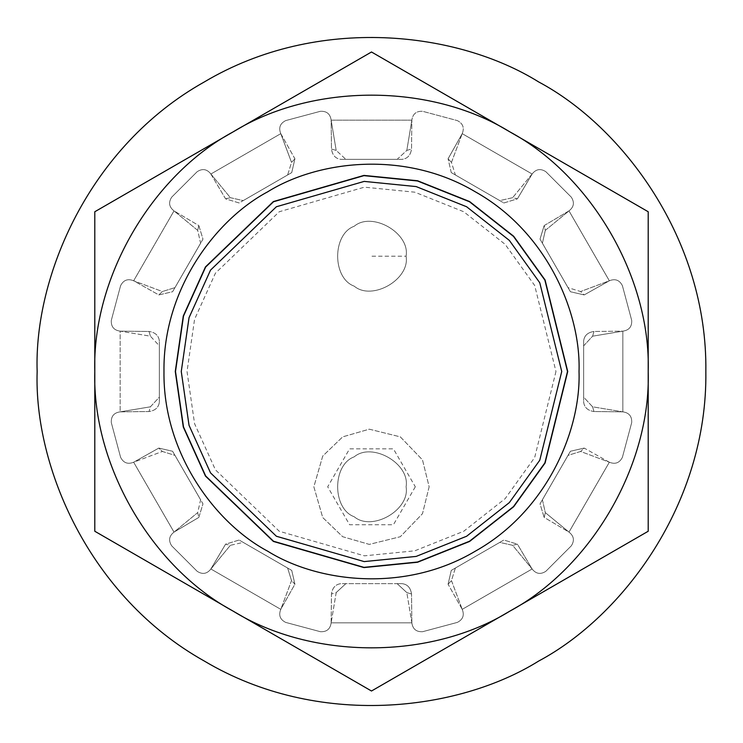 <?xml version="1.0" encoding="UTF-8"?>
<svg xmlns="http://www.w3.org/2000/svg" width="743" height="743" viewBox="0 0 743 743"><rect width="100%" height="100%" fill="white"/><g stroke="black" fill="none" stroke-linecap="round" stroke-linejoin="round"><path stroke-width="0.56" stroke-dasharray="3.71 2.79" d="M579.029 371.5C581.035 430.336 546.969 511.073 475.26 551.222C404.638 593.248 317.688 582.373 267.74 551.222C215.776 523.546 162.893 453.676 163.971 371.5C162.893 289.324 215.776 219.454 267.74 191.778C317.688 160.627 404.638 149.752 475.26 191.778C546.969 231.927 581.035 312.664 579.029 371.5C581.035 430.336 546.969 511.073 475.26 551.222C404.638 593.248 317.688 582.373 267.74 551.222C215.776 523.546 162.893 453.676 163.971 371.5C162.893 289.324 215.776 219.454 267.74 191.778C317.688 160.627 404.638 149.752 475.26 191.778C546.969 231.927 581.035 312.664 579.029 371.5C581.035 430.336 546.969 511.073 475.26 551.222C404.638 593.248 317.688 582.373 267.74 551.222C215.776 523.546 162.893 453.676 163.971 371.5C162.893 289.324 215.776 219.454 267.74 191.778C317.688 160.627 404.638 149.752 475.26 191.778C546.969 231.927 581.035 312.664 579.029 371.5C581.035 430.336 546.969 511.073 475.26 551.222C404.638 593.248 317.688 582.373 267.74 551.222C215.776 523.546 162.893 453.676 163.971 371.5C162.893 289.324 215.776 219.454 267.74 191.778C317.688 160.627 404.638 149.752 475.26 191.778C546.969 231.927 581.035 312.664 579.029 371.5C581.035 430.336 546.969 511.073 475.26 551.222C404.638 593.248 317.688 582.373 267.74 551.222C215.776 523.546 162.893 453.676 163.971 371.5C162.893 289.324 215.776 219.454 267.74 191.778C317.688 160.627 404.638 149.752 475.26 191.778C546.969 231.927 581.035 312.664 579.029 371.5M567.726 371.5L545.083 463.01L513.664 506.754L469.613 541.443L417.557 562.247L363.949 567.587L273.387 541.443L205.458 476.077L183.28 426.993L175.274 371.5L183.28 316.007L205.458 266.923L273.387 201.557L363.949 175.413L417.557 180.753L469.613 201.557L513.664 236.246L545.083 279.99L567.726 371.5M567.494 371.5L544.879 462.898L513.497 506.596L469.502 541.238L417.501 562.024L363.959 567.355L273.498 541.238L205.653 475.957L183.502 426.928L175.506 371.5L183.502 316.072L205.653 267.043L273.498 201.762L363.959 175.645L417.501 180.976L469.502 201.762L513.497 236.404L544.879 280.102L567.494 371.5L544.879 462.898L513.497 506.596L469.502 541.238L417.501 562.024L363.959 567.355L273.498 541.238L205.653 475.957L183.502 426.928L175.506 371.5L183.502 316.072L205.653 267.043L273.498 201.762L363.959 175.645L417.501 180.976L469.502 201.762L513.497 236.404L544.879 280.102L567.494 371.5L544.879 462.898L513.497 506.596L469.502 541.238L417.501 562.024L363.959 567.355L273.498 541.238L205.653 475.957L183.502 426.928L175.506 371.5L183.502 316.072L205.653 267.043L273.498 201.762L363.959 175.645L417.501 180.976L469.502 201.762L513.497 236.404L544.879 280.102L567.494 371.5L544.879 462.898L513.497 506.596L469.502 541.238L417.501 562.024L363.959 567.355L273.498 541.238L205.653 475.957L183.502 426.928L175.506 371.5L183.502 316.072L205.653 267.043L273.498 201.762L363.959 175.645L417.501 180.976L469.502 201.762L513.497 236.404L544.879 280.102L567.494 371.5L544.879 462.898L513.497 506.596L469.502 541.238L417.501 562.024L363.959 567.355L273.498 541.238L205.653 475.957L183.502 426.928L175.506 371.5L183.502 316.072L205.653 267.043L273.498 201.762L363.959 175.645L417.501 180.976L469.502 201.762L513.497 236.404L544.879 280.102L567.494 371.5M561.736 371.5L539.78 460.214L509.326 502.621L466.613 536.251L416.145 556.423L364.181 561.597L276.387 536.251L210.529 472.882L189.028 425.293L181.264 371.5L189.028 317.707L210.529 270.118L276.387 206.749L364.181 181.403L416.145 186.577L466.613 206.749L509.326 240.379L539.78 282.786L561.736 371.5L539.78 460.214L509.326 502.621L466.613 536.251L416.145 556.423L364.181 561.597L276.387 536.251L210.529 472.882L189.028 425.293L181.264 371.5L189.028 317.707L210.529 270.118L276.387 206.749L364.181 181.403L416.145 186.577L466.613 206.749L509.326 240.379L539.78 282.786L561.736 371.5L539.78 460.214L509.326 502.621L466.613 536.251L416.145 556.423L364.181 561.597L276.387 536.251L210.529 472.882L189.028 425.293L181.264 371.5L189.028 317.707L210.529 270.118L276.387 206.749L364.181 181.403L416.145 186.577L466.613 206.749L509.326 240.379L539.78 282.786L561.736 371.5M555.968 371.5L534.681 457.521L505.147 498.655L463.734 531.254L414.798 550.814L364.404 555.829L279.266 531.254L215.414 469.808L194.564 423.668L187.032 371.5L194.564 319.332L215.414 273.192L279.266 211.746L364.404 187.171L414.798 192.186L463.734 211.746L505.147 244.345L534.681 285.479L555.968 371.5M429.148 486.795L422.498 513.673L400.319 536.715L369.28 544.396L342.681 536.715L322.722 517.518L313.852 486.795L322.722 456.072L342.681 436.865L369.28 429.185L400.319 436.865L422.498 459.908L429.148 486.795L422.498 513.673L400.319 536.715L369.28 544.396L342.681 536.715L322.722 517.518L313.852 486.795L322.722 456.072L342.681 436.865L369.28 429.185L400.319 436.865L422.498 459.908L429.148 486.795L422.498 513.673L400.319 536.715L369.28 544.396L342.681 536.715L322.722 517.518L313.852 486.795L322.722 456.072L342.681 436.865L369.28 429.185L400.319 436.865L422.498 459.908L429.148 486.795M406.087 256.205C410.238 279.294 372.122 301.296 354.207 286.157C332.14 278.216 332.14 234.194 354.207 226.253C372.122 211.114 410.238 233.126 406.087 256.205C410.238 279.294 372.122 301.296 354.207 286.157C332.14 278.216 332.14 234.194 354.207 226.253C372.122 211.114 410.238 233.126 406.087 256.205C410.238 279.294 372.122 301.296 354.207 286.157C332.14 278.216 332.14 234.194 354.207 226.253C372.122 211.114 410.238 233.126 406.087 256.205C410.238 279.294 372.122 301.296 354.207 286.157C332.14 278.216 332.14 234.194 354.207 226.253C372.122 211.114 410.238 233.126 406.087 256.205L371.5 256.205M415.309 486.795L393.409 524.734L349.591 524.734L327.691 486.795L349.591 448.856L393.409 448.856L415.309 486.795M406.087 486.795C410.238 509.874 372.122 531.886 354.207 516.747C332.14 508.806 332.14 464.784 354.207 456.843C372.122 441.704 410.238 463.706 406.087 486.795C410.238 509.874 372.122 531.886 354.207 516.747C332.14 508.806 332.14 464.784 354.207 456.843C372.122 441.704 410.238 463.706 406.087 486.795M509.856 611.136C430.55 660.063 312.45 660.063 233.144 611.136C151.126 566.928 92.067 464.644 94.798 371.5C92.067 278.356 151.126 176.072 233.144 131.864C312.45 82.937 430.55 82.937 509.856 131.864C591.874 176.072 650.933 278.356 648.202 371.5C650.933 464.644 591.874 566.928 509.856 611.136L371.5 691.009L94.798 531.254L94.798 211.746L371.5 51.991L648.202 211.746L648.202 531.254L509.856 611.136C430.55 660.063 312.45 660.063 233.144 611.136C151.126 566.928 92.067 464.644 94.798 371.5C92.067 278.356 151.126 176.072 233.144 131.864C312.45 82.937 430.55 82.937 509.856 131.864C591.874 176.072 650.933 278.356 648.202 371.5C650.933 464.644 591.874 566.928 509.856 611.136C430.55 660.063 312.45 660.063 233.144 611.136C151.126 566.928 92.067 464.644 94.798 371.5C92.067 278.356 151.126 176.072 233.144 131.864C312.45 82.937 430.55 82.937 509.856 131.864C591.874 176.072 650.933 278.356 648.202 371.5C650.933 464.644 591.874 566.928 509.856 611.136L648.202 531.254L648.202 211.746L371.5 51.991L94.798 211.746L94.798 531.254L371.5 691.009L509.856 611.136L371.5 691.009L94.798 531.254L94.798 211.746L371.5 51.991L648.202 211.746L648.202 531.254L509.856 611.136M331.146 622.838L331.471 593.982C332.409 587.667 335.622 584.221 341.121 583.636L401.879 583.636C407.378 584.221 410.591 587.667 411.529 593.982L406.811 592.589L397.134 583.636L341.121 583.636C335.622 584.221 332.409 587.667 331.471 593.982L336.189 592.589L345.866 583.636L336.189 592.589L331.146 622.838L331.471 593.982L336.189 592.589L331.146 622.838L411.854 622.838L406.811 592.589L397.134 583.636L401.879 583.636C407.378 584.221 410.591 587.667 411.529 593.982L406.811 592.589L411.854 622.838C412.736 629.08 416.331 632.033 422.628 631.699L457.326 622.402C462.945 619.541 464.579 615.195 462.22 609.344L448.075 584.193L451.261 570.41L455.375 568.033L503.884 540.031L517.407 544.164L512.624 545.316L532.118 568.989L462.22 609.344L451.465 580.617L455.375 568.033L499.77 542.399L451.261 570.41L455.375 568.033L451.465 580.617L448.075 584.193L451.261 570.41L499.77 542.399L512.624 545.316L532.118 568.989C536 573.958 540.588 574.72 545.873 571.274L571.274 545.873C574.72 540.588 573.958 536 568.989 532.118L544.164 517.407L540.031 503.884L542.399 499.77L570.41 451.261L584.193 448.075L580.617 451.465L609.344 462.22L568.989 532.118L545.316 512.624L542.399 499.77L570.41 451.261L540.031 503.884L542.399 499.77L545.316 512.624L544.164 517.407L540.031 503.884L568.033 455.375L580.617 451.465L609.344 462.22C615.195 464.579 619.541 462.945 622.402 457.326L631.699 422.628C632.033 416.331 629.08 412.736 622.838 411.854L593.982 411.529C587.667 410.591 584.221 407.378 583.636 401.879L583.636 341.121C584.221 335.622 587.667 332.409 593.982 331.471L592.589 336.189L622.838 331.146L622.838 411.854L592.589 406.811L583.636 397.134L583.636 341.121L583.636 401.879L583.636 397.134L592.589 406.811L593.982 411.529C587.667 410.591 584.221 407.378 583.636 401.879L583.636 345.866L592.589 336.189L622.838 331.146C629.08 330.264 632.033 326.669 631.699 320.372L622.402 285.674C619.541 280.055 615.195 278.421 609.344 280.78L584.193 294.925L570.41 291.739L568.033 287.625L540.031 239.116L544.164 225.593L545.316 230.376L568.989 210.882L609.344 280.78L580.617 291.535L568.033 287.625L542.399 243.23L570.41 291.739L568.033 287.625L580.617 291.535L584.193 294.925L570.41 291.739L542.399 243.23L545.316 230.376L568.989 210.882C573.958 207 574.72 202.412 571.274 197.127L545.873 171.726C540.588 168.28 536 169.042 532.118 174.011L517.407 198.836L503.884 202.969L499.77 200.601L451.261 172.59L448.075 158.807L451.465 162.383L462.22 133.656L532.118 174.011L512.624 197.684L499.77 200.601L451.261 172.59L503.884 202.969L499.77 200.601L512.624 197.684L517.407 198.836L503.884 202.969L455.375 174.967L451.465 162.383L462.22 133.656C464.579 127.805 462.945 123.459 457.326 120.598L422.628 111.301C416.331 110.967 412.736 113.92 411.854 120.162L411.529 149.018C410.591 155.333 407.378 158.779 401.879 159.364L341.121 159.364C335.622 158.779 332.409 155.333 331.471 149.018L336.189 150.411L331.146 120.162L411.854 120.162L406.811 150.411L397.134 159.364L341.121 159.364L401.879 159.364L397.134 159.364L406.811 150.411L411.529 149.018C410.591 155.333 407.378 158.779 401.879 159.364L345.866 159.364L336.189 150.411L331.146 120.162C330.264 113.92 326.669 110.967 320.372 111.301L285.674 120.598C280.055 123.459 278.421 127.805 280.78 133.656L294.925 158.807L291.739 172.59L287.625 174.967L239.116 202.969L225.593 198.836L230.376 197.684L210.882 174.011L280.78 133.656L291.535 162.383L287.625 174.967L243.23 200.601L291.739 172.59L287.625 174.967L291.535 162.383L294.925 158.807L291.739 172.59L243.23 200.601L230.376 197.684L210.882 174.011C207 169.042 202.412 168.28 197.127 171.726L171.726 197.127C168.28 202.412 169.042 207 174.011 210.882L198.836 225.593L202.969 239.116L200.601 243.23L172.59 291.739L158.807 294.925L162.383 291.535L133.656 280.78L174.011 210.882L197.684 230.376L200.601 243.23L172.59 291.739L202.969 239.116L200.601 243.23L197.684 230.376L198.836 225.593L202.969 239.116L174.967 287.625L162.383 291.535L133.656 280.78C127.805 278.421 123.459 280.055 120.598 285.674L111.301 320.372C110.967 326.669 113.92 330.264 120.162 331.146L149.018 331.471C155.333 332.409 158.779 335.622 159.364 341.121L159.364 401.879C158.779 407.378 155.333 410.591 149.018 411.529L150.411 406.811L120.162 411.854L120.162 331.146L150.411 336.189L159.364 345.866L159.364 401.879L159.364 341.121L159.364 345.866L150.411 336.189L149.018 331.471C155.333 332.409 158.779 335.622 159.364 341.121L159.364 397.134L150.411 406.811L120.162 411.854C113.92 412.736 110.967 416.331 111.301 422.628L120.598 457.326C123.459 462.945 127.805 464.579 133.656 462.22L158.807 448.075L172.59 451.261L174.967 455.375L202.969 503.884L198.836 517.407L197.684 512.624L174.011 532.118L133.656 462.22L162.383 451.465L174.967 455.375L200.601 499.77L172.59 451.261L174.967 455.375L162.383 451.465L158.807 448.075L172.59 451.261L200.601 499.77L197.684 512.624L174.011 532.118C169.042 536 168.28 540.588 171.726 545.873L197.127 571.274C202.412 574.72 207 573.958 210.882 568.989L225.593 544.164L239.116 540.031L243.23 542.399L291.739 570.41L294.925 584.193L291.535 580.617L280.78 609.344L210.882 568.989L230.376 545.316L243.23 542.399L291.739 570.41L239.116 540.031L243.23 542.399L230.376 545.316L225.593 544.164L239.116 540.031L287.625 568.033L291.535 580.617L280.78 609.344C278.421 615.195 280.055 619.541 285.674 622.402L320.372 631.699C326.669 632.033 330.264 629.08 331.146 622.838L411.854 622.838L411.529 593.982L411.854 622.838C412.736 629.08 416.331 632.033 422.628 631.699L457.326 622.402C462.945 619.541 464.579 615.195 462.22 609.344L448.075 584.193L451.465 580.617L462.22 609.344L532.118 568.989C536 573.958 540.588 574.72 545.873 571.274L571.274 545.873C574.72 540.588 573.958 536 568.989 532.118L544.164 517.407L545.316 512.624L568.989 532.118L609.344 462.22C615.195 464.579 619.541 462.945 622.402 457.326L631.699 422.628C632.033 416.331 629.08 412.736 622.838 411.854L593.982 411.529L592.589 406.811L622.838 411.854L622.838 331.146C629.08 330.264 632.033 326.669 631.699 320.372L622.402 285.674C619.541 280.055 615.195 278.421 609.344 280.78L584.193 294.925L580.617 291.535L609.344 280.78L568.989 210.882C573.958 207 574.72 202.412 571.274 197.127L545.873 171.726C540.588 168.28 536 169.042 532.118 174.011L517.407 198.836L512.624 197.684L532.118 174.011L462.22 133.656C464.579 127.805 462.945 123.459 457.326 120.598L422.628 111.301C416.331 110.967 412.736 113.92 411.854 120.162L411.529 149.018L406.811 150.411L411.854 120.162L331.146 120.162C330.264 113.92 326.669 110.967 320.372 111.301L285.674 120.598C280.055 123.459 278.421 127.805 280.78 133.656L294.925 158.807L291.535 162.383L280.78 133.656L210.882 174.011C207 169.042 202.412 168.28 197.127 171.726L171.726 197.127C168.28 202.412 169.042 207 174.011 210.882L198.836 225.593L197.684 230.376L174.011 210.882L133.656 280.78C127.805 278.421 123.459 280.055 120.598 285.674L111.301 320.372C110.967 326.669 113.92 330.264 120.162 331.146L149.018 331.471L150.411 336.189L120.162 331.146L120.162 411.854C113.92 412.736 110.967 416.331 111.301 422.628L120.598 457.326C123.459 462.945 127.805 464.579 133.656 462.22L158.807 448.075L162.383 451.465L133.656 462.22L174.011 532.118C169.042 536 168.28 540.588 171.726 545.873L197.127 571.274C202.412 574.72 207 573.958 210.882 568.989L225.593 544.164L230.376 545.316L210.882 568.989L280.78 609.344C278.421 615.195 280.055 619.541 285.674 622.402L320.372 631.699C326.669 632.033 330.264 629.08 331.146 622.838L411.854 622.838C412.736 629.08 416.331 632.033 422.628 631.699L457.326 622.402C462.945 619.541 464.579 615.195 462.22 609.344L532.118 568.989L517.407 544.164L512.624 545.316L499.77 542.399L503.884 540.031L517.407 544.164L532.118 568.989C536 573.958 540.588 574.72 545.873 571.274L571.274 545.873C574.72 540.588 573.958 536 568.989 532.118L609.344 462.22L584.193 448.075L580.617 451.465L568.033 455.375L570.41 451.261L584.193 448.075L609.344 462.22C615.195 464.579 619.541 462.945 622.402 457.326L631.699 422.628C632.033 416.331 629.08 412.736 622.838 411.854L622.838 331.146L593.982 331.471L592.589 336.189L583.636 345.866L583.636 341.121C584.221 335.622 587.667 332.409 593.982 331.471L622.838 331.146C629.08 330.264 632.033 326.669 631.699 320.372L622.402 285.674C619.541 280.055 615.195 278.421 609.344 280.78L568.989 210.882L544.164 225.593L545.316 230.376L542.399 243.23L540.031 239.116L544.164 225.593L568.989 210.882C573.958 207 574.72 202.412 571.274 197.127L545.873 171.726C540.588 168.28 536 169.042 532.118 174.011L462.22 133.656L448.075 158.807L451.465 162.383L455.375 174.967L451.261 172.59L448.075 158.807L462.22 133.656C464.579 127.805 462.945 123.459 457.326 120.598L422.628 111.301C416.331 110.967 412.736 113.92 411.854 120.162L331.146 120.162L331.471 149.018L336.189 150.411L345.866 159.364L341.121 159.364C335.622 158.779 332.409 155.333 331.471 149.018L331.146 120.162C330.264 113.92 326.669 110.967 320.372 111.301L285.674 120.598C280.055 123.459 278.421 127.805 280.78 133.656L210.882 174.011L225.593 198.836L230.376 197.684L243.23 200.601L239.116 202.969L225.593 198.836L210.882 174.011C207 169.042 202.412 168.28 197.127 171.726L171.726 197.127C168.28 202.412 169.042 207 174.011 210.882L133.656 280.78L158.807 294.925L162.383 291.535L174.967 287.625L172.59 291.739L158.807 294.925L133.656 280.78C127.805 278.421 123.459 280.055 120.598 285.674L111.301 320.372C110.967 326.669 113.92 330.264 120.162 331.146L120.162 411.854L149.018 411.529L150.411 406.811L159.364 397.134L159.364 401.879C158.779 407.378 155.333 410.591 149.018 411.529L120.162 411.854C113.92 412.736 110.967 416.331 111.301 422.628L120.598 457.326C123.459 462.945 127.805 464.579 133.656 462.22L174.011 532.118L198.836 517.407L197.684 512.624L200.601 499.77L202.969 503.884L198.836 517.407L174.011 532.118C169.042 536 168.28 540.588 171.726 545.873L197.127 571.274C202.412 574.72 207 573.958 210.882 568.989L280.78 609.344L294.925 584.193L291.535 580.617L287.625 568.033L291.739 570.41L294.925 584.193L280.78 609.344C278.421 615.195 280.055 619.541 285.674 622.402L320.372 631.699C326.669 632.033 330.264 629.08 331.146 622.838L411.854 622.838C412.736 629.08 416.331 632.033 422.628 631.699L457.326 622.402C462.945 619.541 464.579 615.195 462.22 609.344L532.118 568.989C536 573.958 540.588 574.72 545.873 571.274L571.274 545.873C574.72 540.588 573.958 536 568.989 532.118L609.344 462.22C615.195 464.579 619.541 462.945 622.402 457.326L631.699 422.628C632.033 416.331 629.08 412.736 622.838 411.854L622.838 331.146C629.08 330.264 632.033 326.669 631.699 320.372L622.402 285.674C619.541 280.055 615.195 278.421 609.344 280.78L568.989 210.882C573.958 207 574.72 202.412 571.274 197.127L545.873 171.726C540.588 168.28 536 169.042 532.118 174.011L462.22 133.656C464.579 127.805 462.945 123.459 457.326 120.598L422.628 111.301C416.331 110.967 412.736 113.92 411.854 120.162L331.146 120.162C330.264 113.92 326.669 110.967 320.372 111.301L285.674 120.598C280.055 123.459 278.421 127.805 280.78 133.656L210.882 174.011C207 169.042 202.412 168.28 197.127 171.726L171.726 197.127C168.28 202.412 169.042 207 174.011 210.882L133.656 280.78C127.805 278.421 123.459 280.055 120.598 285.674L111.301 320.372C110.967 326.669 113.92 330.264 120.162 331.146L120.162 411.854C113.92 412.736 110.967 416.331 111.301 422.628L120.598 457.326C123.459 462.945 127.805 464.579 133.656 462.22L174.011 532.118C169.042 536 168.28 540.588 171.726 545.873L197.127 571.274C202.412 574.72 207 573.958 210.882 568.989L280.78 609.344C278.421 615.195 280.055 619.541 285.674 622.402L320.372 631.699C326.669 632.033 330.264 629.08 331.146 622.838M37.15 371.5C33.918 466.288 88.798 596.36 204.325 661.056C318.115 728.762 458.199 711.246 538.675 661.056C622.383 616.458 707.587 503.893 705.85 371.5C707.587 239.107 622.383 126.542 538.675 81.944C458.199 31.754 318.115 14.238 204.325 81.944C88.798 146.64 33.918 276.712 37.15 371.5C33.918 466.288 88.798 596.36 204.325 661.056C318.115 728.762 458.199 711.246 538.675 661.056C622.383 616.458 707.587 503.893 705.85 371.5C707.587 239.107 622.383 126.542 538.675 81.944C458.199 31.754 318.115 14.238 204.325 81.944C88.798 146.64 33.918 276.712 37.15 371.5C33.918 466.288 88.798 596.36 204.325 661.056C318.115 728.762 458.199 711.246 538.675 661.056C622.383 616.458 707.587 503.893 705.85 371.5C707.587 239.107 622.383 126.542 538.675 81.944C458.199 31.754 318.115 14.238 204.325 81.944C88.798 146.64 33.918 276.712 37.15 371.5"/><path stroke-width="1.11" d="M567.726 371.5L545.083 463.01L513.664 506.754L469.613 541.443L417.557 562.247L363.949 567.587L273.387 541.443L205.458 476.077L183.28 426.993L175.274 371.5L183.28 316.007L205.458 266.923L273.387 201.557L363.949 175.413L417.557 180.753L469.613 201.557L513.664 236.246L545.083 279.99L567.726 371.5M579.029 371.5C581.035 430.336 546.969 511.073 475.26 551.222C404.638 593.248 317.688 582.373 267.74 551.222C215.776 523.546 162.893 453.676 163.971 371.5C162.893 289.324 215.776 219.454 267.74 191.778C317.688 160.627 404.638 149.752 475.26 191.778C546.969 231.927 581.035 312.664 579.029 371.5M561.736 371.5L539.78 460.214L509.326 502.621L466.613 536.251L416.145 556.423L364.181 561.597L276.387 536.251L210.529 472.882L189.028 425.293L181.264 371.5L189.028 317.707L210.529 270.118L276.387 206.749L364.181 181.403L416.145 186.577L466.613 206.749L509.326 240.379L539.78 282.786L561.736 371.5M567.494 371.5L544.879 462.898L513.497 506.596L469.502 541.238L417.501 562.024L363.959 567.355L273.498 541.238L205.653 475.957L183.502 426.928L175.506 371.5L183.502 316.072L205.653 267.043L273.498 201.762L363.959 175.645L417.501 180.976L469.502 201.762L513.497 236.404L544.879 280.102L567.494 371.5M648.202 371.5C650.933 464.644 591.874 566.928 509.856 611.136C430.55 660.063 312.45 660.063 233.144 611.136C151.126 566.928 92.067 464.644 94.798 371.5C92.067 278.356 151.126 176.072 233.144 131.864C312.45 82.937 430.55 82.937 509.856 131.864C591.874 176.072 650.933 278.356 648.202 371.5L648.202 211.746L371.5 51.991L94.798 211.746L94.798 531.254L371.5 691.009L648.202 531.254L648.202 371.5M37.15 371.5C33.918 466.288 88.798 596.36 204.325 661.056C318.115 728.762 458.199 711.246 538.675 661.056C622.383 616.458 707.587 503.893 705.85 371.5C707.587 239.107 622.383 126.542 538.675 81.944C458.199 31.754 318.115 14.238 204.325 81.944C88.798 146.64 33.918 276.712 37.15 371.5"/></g></svg>
